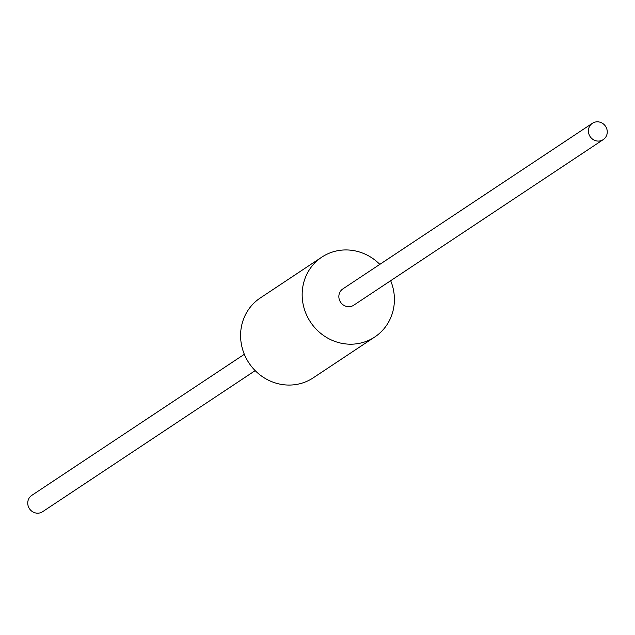 <?xml version="1.0" encoding="UTF-8"?>
<svg xmlns="http://www.w3.org/2000/svg" width="635" height="635" viewBox="0 0 635 635"><rect width="100%" height="100%" fill="white"/><g stroke="black" fill="none" stroke-linecap="round" stroke-linejoin="round"><path stroke-width="0.95" d="M379.817 264.374A47.911 45.315 56.4 0 0 321.786 257.151A47.911 45.315 56.4 0 0 310.531 322.128A47.911 45.315 56.4 0 0 374.777 336.987A47.911 45.315 56.4 0 0 392.097 284.647A47.911 45.315 56.4 0 0 390.66 280.71M374.777 336.987L313.214 377.849A47.911 45.315 -123.6 0 1 248.96 362.99A47.911 45.315 -123.6 0 1 260.223 298.013L321.786 257.151M600.781 140.74A9.803 9.271 56.4 0 0 603.25 139.605A9.803 9.271 56.4 0 0 605.552 126.317A9.803 9.271 56.4 0 0 592.415 123.277A9.803 9.271 56.4 0 0 589.399 135.318A9.803 9.271 56.4 0 0 600.781 140.74M603.25 139.605L353.703 305.237A9.803 9.271 -123.6 0 1 351.234 306.372A9.803 9.271 -123.6 0 1 339.852 300.942A9.803 9.271 -123.6 0 1 342.868 288.901L592.415 123.277M255.183 370.626L42.585 511.723A9.803 9.271 -123.6 0 1 29.448 508.683A9.803 9.271 -123.6 0 1 31.75 495.395L244.34 354.29"/></g></svg>
